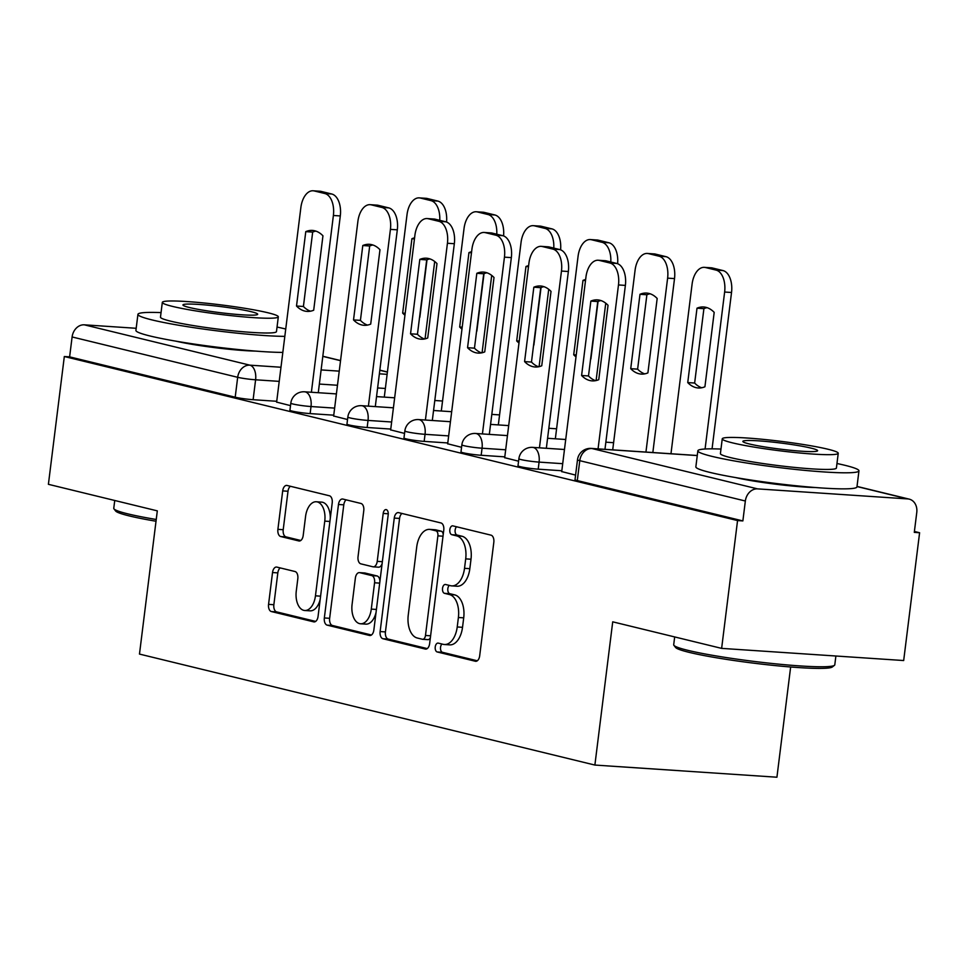 <?xml version="1.0" encoding="UTF-8"?>
<svg xmlns="http://www.w3.org/2000/svg" width="968" height="968" viewBox="0 0 968 968"><rect width="100%" height="100%" fill="white"/><g stroke="black" fill="none" stroke-linecap="round" stroke-linejoin="round"><path stroke-width="1.45" d="M435.237 646.926A4.465 2.565 -86.2 0 0 437.197 651.96L475.312 661.241A6.377 3.654 -86.2 0 0 475.675 661.301A6.377 3.654 -86.2 0 0 479.68 655.82L493.813 542.346A6.377 3.654 -86.2 0 0 491.018 535.159L452.903 525.878A4.465 2.565 -86.2 0 0 452.649 525.83A4.465 2.565 -86.2 0 0 449.842 529.678A4.465 2.565 -86.2 0 0 451.802 534.699L456.727 535.897A20.401 11.701 -86.2 0 1 465.705 558.875L464.519 568.325A20.401 11.701 -86.2 0 1 451.681 585.882A20.401 11.701 -86.2 0 1 450.531 585.701L445.595 584.503A4.465 2.565 -86.2 0 0 445.341 584.466A4.465 2.565 -86.2 0 0 442.533 588.302A4.465 2.565 -86.2 0 0 444.494 593.323L449.43 594.534A20.401 11.701 -86.2 0 1 458.396 617.499L457.223 626.962A20.401 11.701 -86.2 0 1 444.385 644.506A20.401 11.701 -86.2 0 1 443.223 644.337L438.298 643.127A4.465 2.565 -86.2 0 0 438.044 643.091A4.465 2.565 -86.2 0 0 435.237 646.926M441.965 644.023A4.465 2.565 -86.2 0 0 440.537 647.29A4.465 2.565 -86.2 0 0 442.497 652.311L477.284 660.781M456.569 526.761A4.465 2.565 -86.2 0 0 455.141 530.028A4.465 2.565 -86.2 0 0 457.102 535.05L462.038 536.26L456.727 535.897M449.261 585.398A4.465 2.565 -86.2 0 0 447.845 588.653A4.465 2.565 -86.2 0 0 449.805 593.686L454.742 594.884L449.43 594.534M735.704 477.587A50.651 4.126 7.1 0 0 815.685 487.545M175.777 341.135A50.651 4.126 7.1 0 0 255.758 351.106M276.896 567.103A6.377 3.654 -86.2 0 0 276.533 567.042A6.377 3.654 -86.2 0 0 272.528 572.536L268.559 604.371A6.377 3.654 -86.2 0 0 271.355 611.546L313.692 621.855A6.377 3.654 -86.2 0 0 314.055 621.916A6.377 3.654 -86.2 0 0 318.061 616.434L332.206 502.961A6.377 3.654 -86.2 0 0 329.398 495.773L287.06 485.464A6.377 3.654 -86.2 0 0 286.709 485.404A6.377 3.654 -86.2 0 0 282.692 490.897L277.901 529.351A6.377 3.654 -86.2 0 0 280.708 536.526L298.822 540.943A6.377 3.654 -86.2 0 0 299.185 540.991A6.377 3.654 -86.2 0 0 303.19 535.51L305.573 516.44A17.049 9.777 -86.2 0 1 316.306 501.763A17.049 9.777 -86.2 0 1 324.764 521.123L315.459 595.816A17.049 9.777 -86.2 0 1 304.726 610.493A17.049 9.777 -86.2 0 1 296.268 591.145L297.817 578.695A6.377 3.654 -86.2 0 0 295.01 571.519L276.896 567.103M757.557 488.876L907.754 498.919A12.983 10.588 103.7 0 1 909.23 499.137A12.983 10.588 103.7 0 1 916.769 512.471L914.288 532.376L919.6 532.739L903.676 660.539L721.632 648.379L612.72 621.831L594.884 765.059L139.477 654.078L157.312 510.862L48.4 484.315L64.324 356.514L737.555 520.566L742.867 520.917L745.348 501.013L579.771 460.671A12.983 1.053 -172.9 0 1 577.497 459.776L575.016 479.68A12.983 1.053 -172.9 0 0 577.291 480.576L579.771 460.671A12.983 10.588 103.7 0 1 591.992 448.535L757.557 488.876A12.983 10.588 103.7 0 0 745.348 501.013M721.632 648.379L737.555 520.566M380.134 631.56A6.377 3.654 -86.2 0 0 382.929 638.735L425.267 649.044A6.377 3.654 -86.2 0 0 425.63 649.105A6.377 3.654 -86.2 0 0 429.635 643.623L443.767 530.149A6.377 3.654 -86.2 0 0 440.972 522.962L398.635 512.653A6.377 3.654 -86.2 0 0 398.271 512.592A6.377 3.654 -86.2 0 0 394.266 518.086L380.134 631.56L385.433 631.91A6.377 3.654 -86.2 0 0 388.241 639.086L427.239 648.596M369.474 635.456L327.148 625.134A6.377 3.654 -86.2 0 1 324.341 617.959L338.473 504.485A6.377 3.654 -86.2 0 1 342.49 499.004A6.377 3.654 -86.2 0 1 342.853 499.052L360.967 503.469A6.377 3.654 -86.2 0 1 363.774 510.656L358.039 556.673A6.377 3.654 -86.2 0 0 360.846 563.848L372.861 566.776A6.377 3.654 -86.2 0 0 373.224 566.837A6.377 3.654 -86.2 0 0 377.23 561.343L383.195 513.439A4.465 2.565 -86.2 0 1 386.002 509.591A4.465 2.565 -86.2 0 1 388.216 514.661L373.854 630.023A6.377 3.654 -86.2 0 1 369.836 635.516A6.377 3.654 -86.2 0 1 369.474 635.456L370.2 635.504M276.739 401.284L253.12 399.699L255.6 379.795A12.983 1.053 -172.9 0 1 237.68 377.302L72.104 336.961A12.983 10.588 -76.3 0 1 84.325 324.825L136.185 328.285M919.6 532.739L914.409 531.468M790.65 666.988L776.929 777.219L594.884 765.059M64.324 356.514L69.623 356.865L72.104 336.961M561.718 471.585L575.597 475.094M504.703 457.695L518.582 461.204M447.688 443.792L461.554 447.301M390.673 429.901L404.539 433.41M333.645 416.01L347.524 419.519M333.754 415.175L310.135 413.602L311.018 406.536A12.983 1.053 -172.9 0 1 297.648 404.939A12.983 1.053 -172.9 0 1 290.823 403.148L289.94 410.214A12.983 1.053 7.1 0 0 296.777 412.005A12.983 1.053 7.1 0 0 310.135 413.602M390.769 429.066L367.15 427.493L368.034 420.427A12.983 1.053 -172.9 0 1 354.675 418.841A12.983 1.053 -172.9 0 1 347.839 417.039L346.955 424.105A12.983 1.053 7.1 0 0 353.792 425.896A12.983 1.053 7.1 0 0 367.15 427.493M447.785 442.957L424.166 441.384L425.049 434.317A12.983 1.053 -172.9 0 1 411.69 432.732A12.983 1.053 -172.9 0 1 404.854 430.929L403.971 437.996A12.983 1.053 7.1 0 0 410.807 439.799A12.983 1.053 7.1 0 0 424.166 441.384M504.8 456.86L481.181 455.275L482.064 448.208A12.983 1.053 -172.9 0 1 468.706 446.623A12.983 1.053 -172.9 0 1 461.869 444.832L460.986 451.887A12.983 1.053 7.1 0 0 467.822 453.689A12.983 1.053 7.1 0 0 481.181 455.275M561.815 470.75L538.208 469.178L539.079 462.111A12.983 1.053 -172.9 0 1 525.721 460.514A12.983 1.053 -172.9 0 1 518.884 458.723L518.001 465.789A12.983 1.053 7.1 0 0 524.837 467.58A12.983 1.053 7.1 0 0 538.208 469.178M276.63 402.119L290.509 405.628M69.623 356.865L235.2 397.207A12.983 1.053 7.1 0 0 253.12 399.699M742.867 520.917L577.291 480.576M444.385 644.506L449.684 644.87A20.401 11.701 -86.2 0 0 462.522 627.312L457.223 626.962M454.742 594.884A20.401 11.701 -86.2 0 1 463.708 617.85L462.522 627.312M451.681 585.882L456.993 586.233A20.401 11.701 -86.2 0 0 469.831 568.688L464.519 568.325M462.038 536.26A20.401 11.701 -86.2 0 1 471.005 559.226L469.831 568.688M401.974 513.464A6.377 3.654 -86.2 0 0 399.566 518.437L385.433 631.91M422.423 639.267A4.465 2.565 -86.2 0 0 422.665 639.303A4.465 2.565 -86.2 0 0 425.484 635.456L437.887 535.861A4.465 2.565 -86.2 0 0 435.927 530.827L430.724 529.569A20.401 11.701 -86.2 0 0 429.574 529.387A20.401 11.701 -86.2 0 0 416.724 546.944L408.254 615.019A20.401 11.701 -86.2 0 0 417.22 637.997L422.423 639.267M422.931 639.291L427.723 639.618A4.465 2.565 -86.2 0 0 427.977 639.654A4.465 2.565 -86.2 0 0 430.421 637.38M443.223 534.566A4.465 2.565 -86.2 0 0 441.226 531.19L435.927 530.827M429.574 529.387L434.874 529.738A20.401 11.701 -86.2 0 1 436.036 529.919L441.226 531.19M371.446 634.996L332.46 625.497L327.148 625.134M346.181 499.875A6.377 3.654 -86.2 0 0 343.785 504.836L329.652 618.31A6.377 3.654 -86.2 0 0 332.46 625.497M378.161 567.127A6.377 3.654 -86.2 0 0 378.524 567.188A6.377 3.654 -86.2 0 0 382.13 563.582M352.086 604.419A17.049 9.777 -86.2 0 0 360.544 623.779A17.049 9.777 -86.2 0 0 371.288 609.102L374.568 582.784A6.377 3.654 -86.2 0 0 371.76 575.597L359.745 572.669A6.377 3.654 -86.2 0 0 359.382 572.62A6.377 3.654 -86.2 0 0 355.365 578.102L352.086 604.419M360.544 623.779L365.856 624.13A17.049 9.777 -86.2 0 0 376.02 612.587M379.94 581.163A6.377 3.654 -86.2 0 0 377.072 575.96L371.76 575.597M364.319 572.983A6.377 3.654 -86.2 0 1 364.694 572.971A6.377 3.654 -86.2 0 1 365.045 573.032L377.072 575.96M304.726 610.493L310.026 610.844A17.049 9.777 -86.2 0 0 320.202 599.313M330.294 518.255A17.049 9.777 -86.2 0 0 321.606 502.126L316.306 501.763M290.4 486.275A6.377 3.654 -86.2 0 0 288.004 491.248L283.213 529.702A6.377 3.654 -86.2 0 0 286.008 536.877L300.794 540.483M280.236 567.913A6.377 3.654 -86.2 0 0 277.828 572.887L273.859 604.722A6.377 3.654 -86.2 0 0 276.666 611.897L315.665 621.408M704.922 386.764L714.19 312.374A40.583 23.28 -86.2 0 0 703.675 306.989A40.583 23.28 -86.2 0 0 697.008 308.187L687.74 382.578A40.583 23.28 -86.2 0 0 698.255 387.974A40.583 23.28 -86.2 0 0 704.922 386.764M705.079 448.995L724.633 292.034A19.481 11.168 -86.2 0 0 716.066 270.096L705.466 267.519A19.481 11.168 -86.2 0 0 704.365 267.349A19.481 11.168 -86.2 0 0 692.096 284.108L670.969 453.75M701.74 387.757A40.583 23.28 -86.2 0 1 694.637 383.038L703.905 308.659L697.008 308.187M707.088 307.667A40.583 23.28 -86.2 0 0 703.905 308.659M704.365 267.349L711.262 267.809A19.481 11.168 93.8 0 1 712.363 267.979L722.963 270.556A19.481 11.168 93.8 0 1 731.53 292.493L724.633 292.034M712.061 448.837L731.53 292.493M694.637 383.038L687.74 382.578M595.586 380.666A40.583 23.28 93.8 0 1 588.496 375.947L597.764 301.556A40.583 23.28 93.8 0 1 600.946 300.576M598.067 448.874L618.479 284.943A19.481 11.168 -86.2 0 0 609.913 263.006L599.313 260.416A19.481 11.168 -86.2 0 0 598.212 260.247L605.121 260.707A19.481 11.168 93.8 0 1 606.222 260.876L616.81 263.465A19.481 11.168 93.8 0 1 625.376 285.403L604.964 449.334M590.855 301.096L581.599 375.487A40.583 23.28 93.8 0 0 592.114 380.884A40.583 23.28 93.8 0 0 598.769 379.674L608.037 305.283A40.583 23.28 93.8 0 0 597.522 299.886A40.583 23.28 93.8 0 0 590.855 301.096L597.764 301.556M598.212 260.247A19.481 11.168 -86.2 0 0 585.955 277.017L561.706 471.706M581.599 375.487L588.496 375.947M647.907 372.874L657.175 298.483A40.583 23.28 -86.2 0 0 646.66 293.086A40.583 23.28 -86.2 0 0 639.993 294.296L630.725 368.687A40.583 23.28 -86.2 0 0 641.24 374.084A40.583 23.28 -86.2 0 0 647.907 372.874M645.946 452.068L667.617 278.143A19.481 11.168 -86.2 0 0 659.051 256.205L648.451 253.616A19.481 11.168 -86.2 0 0 647.35 253.447A19.481 11.168 -86.2 0 0 635.081 270.217L612.708 449.854M644.724 373.866A40.583 23.28 -86.2 0 1 637.622 369.147L646.89 294.756L639.993 294.296M650.072 293.776A40.583 23.28 -86.2 0 0 646.89 294.756M647.35 253.447L654.247 253.906A19.481 11.168 93.8 0 1 655.348 254.076L665.948 256.665A19.481 11.168 93.8 0 1 674.514 278.602L667.617 278.143M652.843 452.528L674.514 278.602M637.622 369.147L630.725 368.687M590.589 359.104A40.583 23.28 -86.2 0 0 590.891 358.983L598.055 301.435M576.238 354.966L573.709 354.796A40.583 23.28 -86.2 0 0 576.008 356.877M573.709 354.796L582.978 280.405A40.583 23.28 -86.2 0 1 585.64 279.522M596.106 380.557L605.75 303.202M610.796 262.001A19.481 11.168 -86.2 0 0 602.035 242.315L591.436 239.725A19.481 11.168 -86.2 0 0 590.335 239.556A19.481 11.168 -86.2 0 0 578.065 256.326L555.342 438.806M590.335 239.556L597.232 240.016A19.481 11.168 93.8 0 1 598.333 240.185L608.933 242.774A19.481 11.168 93.8 0 1 617.608 263.707M585.507 280.575L582.978 280.405M538.571 366.763A40.583 23.28 93.8 0 1 531.48 362.056L540.749 287.665A40.583 23.28 93.8 0 1 543.931 286.673M539.442 447.821L561.464 271.052A19.481 11.168 -86.2 0 0 552.897 249.115L542.298 246.525A19.481 11.168 -86.2 0 0 541.197 246.356L548.094 246.816A19.481 11.168 93.8 0 1 549.195 246.985L559.794 249.575A19.481 11.168 93.8 0 1 568.361 271.512L546.339 448.281M533.84 287.206L524.583 361.596A40.583 23.28 93.8 0 0 535.098 366.993A40.583 23.28 93.8 0 0 541.753 365.783L551.022 291.392A40.583 23.28 93.8 0 0 540.507 285.996A40.583 23.28 93.8 0 0 533.84 287.206L540.749 287.665M541.197 246.356A19.481 11.168 -86.2 0 0 528.939 263.127L504.679 457.816M524.583 361.596L531.48 362.056M481.556 352.872A40.583 23.28 93.8 0 1 474.465 348.165L483.722 273.775A40.583 23.28 93.8 0 1 486.904 272.782M482.427 433.93L504.449 257.149A19.481 11.168 -86.2 0 0 495.882 235.212L485.283 232.635A19.481 11.168 -86.2 0 0 484.181 232.465L491.079 232.925A19.481 11.168 93.8 0 1 492.18 233.094L502.779 235.672A19.481 11.168 93.8 0 1 511.346 257.621L489.324 434.39M476.825 273.315L467.556 347.706A40.583 23.28 93.8 0 0 478.071 353.09A40.583 23.28 93.8 0 0 484.738 351.892L494.007 277.501A40.583 23.28 93.8 0 0 483.492 272.105A40.583 23.28 93.8 0 0 476.825 273.315L483.722 273.775M484.181 232.465A19.481 11.168 -86.2 0 0 471.924 249.224L447.664 443.925M467.556 347.706L474.465 348.165M834.464 665.318L832.298 666.988A79.219 6.449 -172.9 0 1 773.88 665.452A79.219 6.449 -172.9 0 1 689.252 652.384A79.219 6.449 -172.9 0 1 675.591 647.471L673.897 645.317A81.167 6.607 7.1 0 0 687.909 650.351A81.167 6.607 7.1 0 0 774.618 663.745A81.167 6.607 7.1 0 0 834.464 665.318A81.167 6.607 7.1 0 0 834.791 664.81L835.892 656.014M674.672 636.932L673.704 644.749A81.167 6.607 7.1 0 0 673.897 645.317M720.979 449.055A81.167 6.607 7.1 0 0 697.855 450.786A81.167 6.607 7.1 0 0 712.061 456.388A81.167 6.607 7.1 0 0 801.94 470.097A81.167 6.607 7.1 0 0 858.955 470.859A81.167 6.607 7.1 0 0 844.749 465.257A81.167 6.607 7.1 0 0 836.969 463.503M697.855 450.786L695.859 466.842A81.167 6.607 7.1 0 0 710.064 472.444A81.167 6.607 7.1 0 0 799.943 486.154A81.167 6.607 7.1 0 0 856.958 486.916L858.955 470.859M838.24 453.278L836.4 468.052A58.443 4.755 -172.9 0 1 795.345 467.496A58.443 4.755 -172.9 0 1 730.634 457.634A58.443 4.755 -172.9 0 1 720.41 453.605L722.249 438.831A58.443 4.755 7.1 0 0 732.474 442.86A58.443 4.755 7.1 0 0 797.184 452.734A58.443 4.755 7.1 0 0 838.24 453.278A58.443 4.755 7.1 0 0 828.015 449.249A58.443 4.755 7.1 0 0 763.304 439.375A58.443 4.755 7.1 0 0 722.249 438.831M749.462 443.997A37.667 3.061 7.1 0 0 791.171 450.35A37.667 3.061 7.1 0 0 817.621 450.701A37.667 3.061 7.1 0 0 811.027 448.111A37.667 3.061 7.1 0 0 769.33 441.747A37.667 3.061 7.1 0 0 742.867 441.396A37.667 3.061 7.1 0 0 749.462 443.997M156.029 521.244A79.219 6.449 -172.9 0 1 129.325 515.932A79.219 6.449 -172.9 0 1 115.652 511.019L113.97 508.865A81.167 6.607 7.1 0 0 127.97 513.899A81.167 6.607 7.1 0 0 156.247 519.489M114.744 500.48L113.764 508.297A81.167 6.607 7.1 0 0 113.97 508.865M285.741 329.035A81.167 6.607 7.1 0 0 284.81 328.805A81.167 6.607 7.1 0 0 277.029 327.051M161.039 312.603A81.167 6.607 7.1 0 0 137.928 314.346A81.167 6.607 7.1 0 0 152.133 319.948A81.167 6.607 7.1 0 0 284.822 336.356M137.928 314.346L135.919 330.403A81.167 6.607 7.1 0 0 150.125 336.005A81.167 6.607 7.1 0 0 282.825 352.412M278.312 316.826L276.473 331.601A58.443 4.755 -172.9 0 1 235.418 331.056A58.443 4.755 -172.9 0 1 170.707 321.182A58.443 4.755 -172.9 0 1 160.482 317.153L162.322 302.379A58.443 4.755 7.1 0 0 172.546 306.408A58.443 4.755 7.1 0 0 237.257 316.282A58.443 4.755 7.1 0 0 278.312 316.826A58.443 4.755 7.1 0 0 268.076 312.797A58.443 4.755 7.1 0 0 203.365 302.923A58.443 4.755 7.1 0 0 162.322 302.379M189.534 307.546A37.667 3.061 7.1 0 0 231.231 313.91A37.667 3.061 7.1 0 0 257.682 314.261A37.667 3.061 7.1 0 0 251.099 311.66A37.667 3.061 7.1 0 0 209.391 305.307A37.667 3.061 7.1 0 0 182.94 304.944A37.667 3.061 7.1 0 0 189.534 307.546M533.574 345.213A40.583 23.28 -86.2 0 0 533.876 345.092L541.039 287.544M519.223 341.075L516.694 340.905A40.583 23.28 -86.2 0 0 518.993 342.987M516.694 340.905L525.963 266.515A40.583 23.28 -86.2 0 1 528.625 265.631M539.091 366.654L548.723 289.299M553.781 248.098A19.481 11.168 -86.2 0 0 545.008 228.412L534.421 225.834A19.481 11.168 -86.2 0 0 533.32 225.665A19.481 11.168 -86.2 0 0 521.05 242.423L498.326 424.904M533.32 225.665L540.217 226.125A19.481 11.168 93.8 0 1 541.318 226.294L551.917 228.871A19.481 11.168 93.8 0 1 560.593 249.817M528.492 266.684L525.963 266.515M476.559 331.322A40.583 23.28 -86.2 0 0 476.849 331.189L484.024 273.654M462.208 327.172L459.679 327.002A40.583 23.28 -86.2 0 0 461.966 329.096M459.679 327.002L468.948 252.612A40.583 23.28 -86.2 0 1 471.61 251.74M482.076 352.763L491.708 275.408M496.765 234.208A19.481 11.168 -86.2 0 0 487.993 214.521L477.393 211.944A19.481 11.168 -86.2 0 0 476.292 211.762A19.481 11.168 -86.2 0 0 464.035 228.533L441.299 411.013M476.292 211.762L483.201 212.234A19.481 11.168 93.8 0 1 484.303 212.403L494.902 214.981A19.481 11.168 93.8 0 1 503.566 235.926M471.476 252.781L468.948 252.612M419.543 317.419A40.583 23.28 -86.2 0 0 419.834 317.298L427.009 259.751M405.193 313.281L402.664 313.112A40.583 23.28 -86.2 0 0 404.951 315.205M402.664 313.112L411.92 238.721A40.583 23.28 -86.2 0 1 414.594 237.85M425.061 338.873L434.692 261.517M439.75 220.317A19.481 11.168 -86.2 0 0 430.978 200.63L420.378 198.041A19.481 11.168 -86.2 0 0 419.277 197.871A19.481 11.168 -86.2 0 0 407.02 214.642L384.284 397.122M419.277 197.871L426.174 198.331A19.481 11.168 93.8 0 1 427.275 198.501L437.875 201.09A19.481 11.168 93.8 0 1 446.55 222.023M414.461 238.89L411.92 238.721M424.541 338.981A40.583 23.28 93.8 0 1 417.45 334.262L426.706 259.884A40.583 23.28 93.8 0 1 429.889 258.892M425.412 420.039L447.434 243.258A19.481 11.168 -86.2 0 0 438.867 221.321L428.267 218.744A19.481 11.168 -86.2 0 0 427.166 218.562L434.063 219.034A19.481 11.168 93.8 0 1 435.164 219.204L445.764 221.781A19.481 11.168 93.8 0 1 454.331 243.718L432.309 420.499M419.809 259.412L410.541 333.803A40.583 23.28 93.8 0 0 421.056 339.199A40.583 23.28 93.8 0 0 427.723 337.989L436.991 263.599A40.583 23.28 93.8 0 0 426.477 258.214A40.583 23.28 93.8 0 0 419.809 259.412L426.706 259.884M427.166 218.562A19.481 11.168 -86.2 0 0 414.897 235.333L390.649 430.022M410.541 333.803L417.45 334.262M367.525 325.091A40.583 23.28 93.8 0 1 360.423 320.372L369.691 245.981A40.583 23.28 93.8 0 1 372.874 245.001M368.397 406.136L390.419 229.368A19.481 11.168 -86.2 0 0 381.852 207.43L371.252 204.841A19.481 11.168 -86.2 0 0 370.151 204.672L377.048 205.131A19.481 11.168 93.8 0 1 378.149 205.301L388.749 207.89A19.481 11.168 93.8 0 1 397.316 229.827L375.294 406.596M362.794 245.521L353.526 319.912A40.583 23.28 93.8 0 0 364.041 325.309A40.583 23.28 93.8 0 0 370.708 324.099L379.976 249.708A40.583 23.28 93.8 0 0 369.461 244.311A40.583 23.28 93.8 0 0 362.794 245.521L369.691 245.981M370.151 204.672A19.481 11.168 -86.2 0 0 357.882 221.442L333.633 416.131M353.526 319.912L360.423 320.372M310.51 311.188A40.583 23.28 93.8 0 1 303.407 306.481L312.676 232.09A40.583 23.28 93.8 0 1 315.858 231.098M311.381 392.246L333.391 215.477A19.481 11.168 -86.2 0 0 324.837 193.527L314.237 190.95A19.481 11.168 -86.2 0 0 313.136 190.781L320.033 191.24A19.481 11.168 93.8 0 1 321.134 191.41L331.734 193.999A19.481 11.168 93.8 0 1 340.3 215.937L318.278 392.706M305.779 231.63L296.51 306.021A40.583 23.28 93.8 0 0 307.025 311.406A40.583 23.28 93.8 0 0 313.692 310.208L322.949 235.817A40.583 23.28 93.8 0 0 312.434 230.42A40.583 23.28 93.8 0 0 305.779 231.63L312.676 232.09M313.136 190.781A19.481 11.168 -86.2 0 0 300.866 207.551L276.618 402.24M296.51 306.021L303.407 306.481M442.497 652.311L437.197 651.96M457.102 535.05L451.802 534.699M449.805 593.686L444.494 593.323M385.361 388.471L377.617 387.95M337.481 385.264L319.355 384.054M279.22 381.368L255.6 379.795A12.983 7.454 93.8 0 0 249.889 365.166L280.974 367.247M321.11 369.921L339.236 371.143M379.383 373.817L387.127 374.338M387.406 372.111L379.819 370.26M340.542 360.689L322.804 356.369M84.325 324.825L249.889 365.166A12.983 10.588 103.7 0 0 237.68 377.302L235.2 397.207M697.262 455.565L591.992 448.535A12.983 7.454 -86.2 0 0 591.254 448.414A12.983 12.983 0 0 0 577.497 459.776M907.754 498.919L856.995 486.541M334.638 408.109L311.018 406.536A12.983 7.454 93.8 0 0 305.307 391.907A12.983 7.454 93.8 0 0 304.569 391.798A12.983 12.983 0 0 0 290.823 403.148M391.653 422L368.034 420.427A12.983 7.454 93.8 0 0 362.322 405.798A12.983 7.454 93.8 0 0 361.584 405.689A12.983 12.983 0 0 0 347.839 417.039M448.668 435.902L425.049 434.317A12.983 7.454 93.8 0 0 419.338 419.689A12.983 7.454 93.8 0 0 418.599 419.58A12.983 12.983 0 0 0 404.854 430.929M505.683 449.793L482.064 448.208A12.983 7.454 93.8 0 0 476.353 433.591A12.983 7.454 93.8 0 0 475.627 433.47A12.983 12.983 0 0 0 461.869 444.832M562.698 463.684L539.079 462.111A12.983 7.454 93.8 0 0 533.368 447.482A12.983 7.454 93.8 0 0 532.642 447.373A12.983 12.983 0 0 0 518.884 458.723M463.708 617.85L458.396 617.499M471.005 559.226L465.705 558.875M476.038 661.289L475.312 661.241M399.566 518.437L394.266 518.086M425.993 649.092L425.267 649.044M388.241 639.086L382.929 638.735M430.615 635.807L425.484 635.456M443.017 536.199L437.887 535.861M436.036 529.919L430.724 529.569M329.652 618.31L324.341 617.959M343.785 504.836L338.473 504.485M382.36 561.694L377.23 561.343M388.277 513.778L383.195 513.439M376.419 609.441L371.288 609.102M379.698 583.123L374.568 582.784M365.045 573.032L359.745 572.669M320.589 596.167L315.459 595.816M329.894 521.462L324.764 521.123M299.548 540.991L298.822 540.943M286.008 536.877L280.708 536.526M283.213 529.702L277.901 529.351M288.004 491.248L282.692 490.897M314.418 621.904L313.692 621.855M276.666 611.897L271.355 611.546M273.859 604.722L268.559 604.371M277.828 572.887L272.528 572.536M712.363 267.979L705.466 267.519M722.963 270.556L716.066 270.096M618.479 284.943L625.376 285.403M609.913 263.006L616.81 263.465M599.313 260.416L606.222 260.876M655.348 254.076L648.451 253.616M665.948 256.665L659.051 256.205M598.333 240.185L591.436 239.725M608.933 242.774L602.035 242.315M561.464 271.052L568.361 271.512M552.897 249.115L559.794 249.575M542.298 246.525L549.195 246.985M504.449 257.149L511.346 257.621M495.882 235.212L502.779 235.672M485.283 232.635L492.18 233.094M541.318 226.294L534.421 225.834M551.917 228.871L545.008 228.412M484.303 212.403L477.393 211.944M494.902 214.981L487.993 214.521M427.275 198.501L420.378 198.041M437.875 201.09L430.978 200.63M447.434 243.258L454.331 243.718M438.867 221.321L445.764 221.781M428.267 218.744L435.164 219.204M390.419 229.368L397.316 229.827M381.852 207.43L388.749 207.89M371.252 204.841L378.149 205.301M333.391 215.477L340.3 215.937M324.837 193.527L331.734 193.999M314.237 190.95L321.134 191.41M532.642 447.373L564.465 449.491M475.627 433.47L507.45 435.6M547.586 438.286L565.711 439.496M605.847 442.182L613.603 442.691M418.599 419.58L450.435 421.709M490.57 424.395L508.696 425.605M548.832 428.279L556.588 428.8M361.584 405.689L393.419 407.818M433.555 410.493L451.681 411.702M491.817 414.389L499.561 414.909M304.569 391.798L336.404 393.916M376.54 396.602L394.666 397.812M434.801 400.498L442.545 401.018M387.418 371.99L379.831 370.139M340.554 360.568L322.816 356.248M909.23 499.137L857.019 486.42M697.275 455.504L591.254 448.414M427.977 639.654L422.665 639.303M378.524 567.188L373.224 566.837M364.694 572.971L359.382 572.62"/></g></svg>
